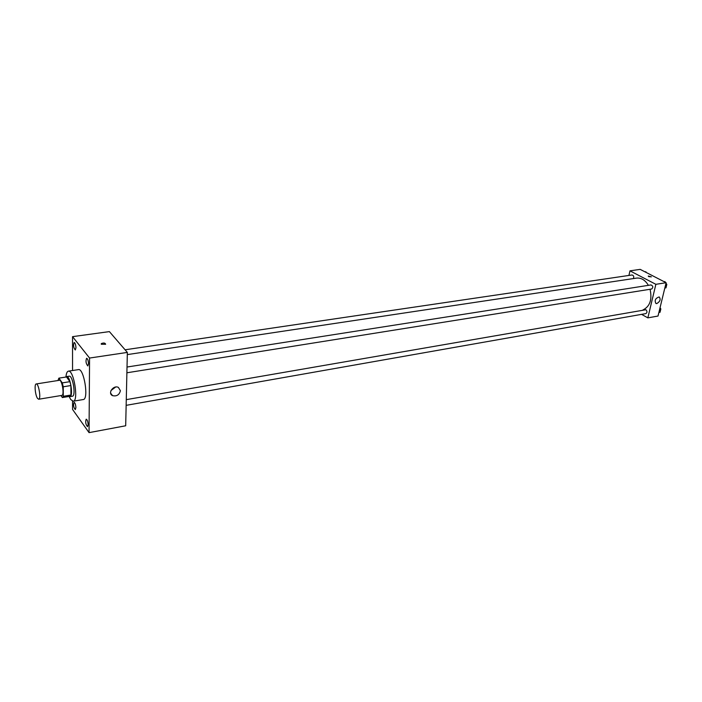 <?xml version="1.0" encoding="UTF-8"?>
<svg xmlns="http://www.w3.org/2000/svg" width="702" height="702" viewBox="0 0 702 702"><rect width="100%" height="100%" fill="white"/><g stroke="black" fill="none" stroke-linecap="round" stroke-linejoin="round"><path stroke-width="1.05" d="M37.531 398.403C35.223 395.279 34.17 383.924 36.206 383.959C38.689 383.16 41.295 399.21 38.68 399.245L37.531 398.403M36.206 383.959L59.407 380.291C62.048 379.484 64.61 395.34 61.855 395.401L38.68 399.245M58.871 378.15L66.488 376.956L69.954 381.66L70.911 385.547L70.92 395.033L63.285 396.305L63.25 386.784L62.294 382.88L58.871 378.15L57.968 380.519M60.942 395.551L62.364 397.56L63.285 396.305M70.92 395.033L69.972 396.288L62.364 397.56M69.094 396.437L69.875 396.648C73.622 396.56 70.209 375.482 66.629 376.579L65.944 377.044C66.251 373.438 67.067 371.481 68.375 371.165C73.771 369.506 78.887 401.105 73.245 401.228L70.77 399.578L69.086 396.437M66.629 376.579L69.156 376.184C72.754 375.087 76.167 396.13 72.403 396.226L69.875 396.648M70.911 385.547L63.25 386.784M69.954 381.66L62.294 382.88M68.375 371.165L78.422 369.621C83.942 367.945 89.031 399.377 83.266 399.535L73.245 401.228M88.522 363.759L87.811 365.935C85.925 363.601 85.521 361.039 86.618 358.257C87.689 358.74 88.32 360.574 88.522 363.759M88.127 424.692L87.496 426.649C85.662 424.42 85.232 421.928 86.206 419.182C87.276 419.682 87.917 421.516 88.127 424.692M75.895 407.643L75.298 409.599C73.543 407.397 73.14 404.975 74.079 402.307C75.079 402.79 75.684 404.571 75.895 407.643M75.965 347.806L75.289 349.973C73.491 347.674 73.113 345.173 74.158 342.471C75.167 342.936 75.763 344.717 75.965 347.806M72.56 401.167L72.56 409.433L89.049 432.634L89.566 358.046L72.543 336.653L72.552 370.524M89.049 432.634L125.684 425.781L127.352 352.413L89.566 358.046M120.402 390.707C119.34 394.884 116.725 396.533 112.566 395.647C107.336 393.401 113.426 384.766 118.384 387.39L120.402 390.707M115.611 387.048L111.004 390.505M127.352 352.413L109.389 331.607L72.543 336.653M101.29 344.252L101.281 343.62C103.685 342.664 105.142 342.883 105.642 344.27L101.29 344.252L101.281 343.62C103.685 342.664 105.142 342.883 105.642 344.27M127.308 354.607L636.512 278.106C641.233 277.641 645.191 280.054 648.385 285.345M650.061 289.268C652.325 299.596 649.947 306.502 642.9 309.977M126.149 405.344L645.831 313.61C647.314 312.592 647.341 311.293 645.91 309.74L126.281 399.64M125.088 349.789L632.028 274.982C633.713 275.474 634.152 276.676 633.327 278.589M127.018 367.032L651 284.933C653.15 285.986 653.36 287.346 651.64 289.013L126.886 372.788M641.558 314.364L647.849 317.866L655.87 284.319L629.975 270.84L628.931 275.438M647.849 317.866L658.02 316.04L666.119 282.713L640.171 269.366L629.975 270.84M666.119 282.713L655.87 284.319M656.791 303.58L655.984 303.536C654.299 300.447 655.37 298.245 659.187 296.937C660.951 299.298 660.152 301.509 656.791 303.58M648.692 276.606L648.253 276.026L651.359 276.851L648.692 276.606L648.253 276.026L651.359 276.851M658.888 312.478L660.038 312.276L660.845 308.95L660.047 307.713M660.845 308.95L659.696 309.152M660.108 307.467L660.38 310.846M665.979 287.846L664.829 288.031L665.979 287.846L666.812 284.45L665.996 283.222M665.435 282.362L664.908 281.563L664.118 281.686M666.812 284.45L665.654 284.635M666.04 283.02L666.321 286.442M646.323 272.525L645.814 271.753L645.024 271.867M112.566 395.647L110.635 393.181"/></g></svg>
